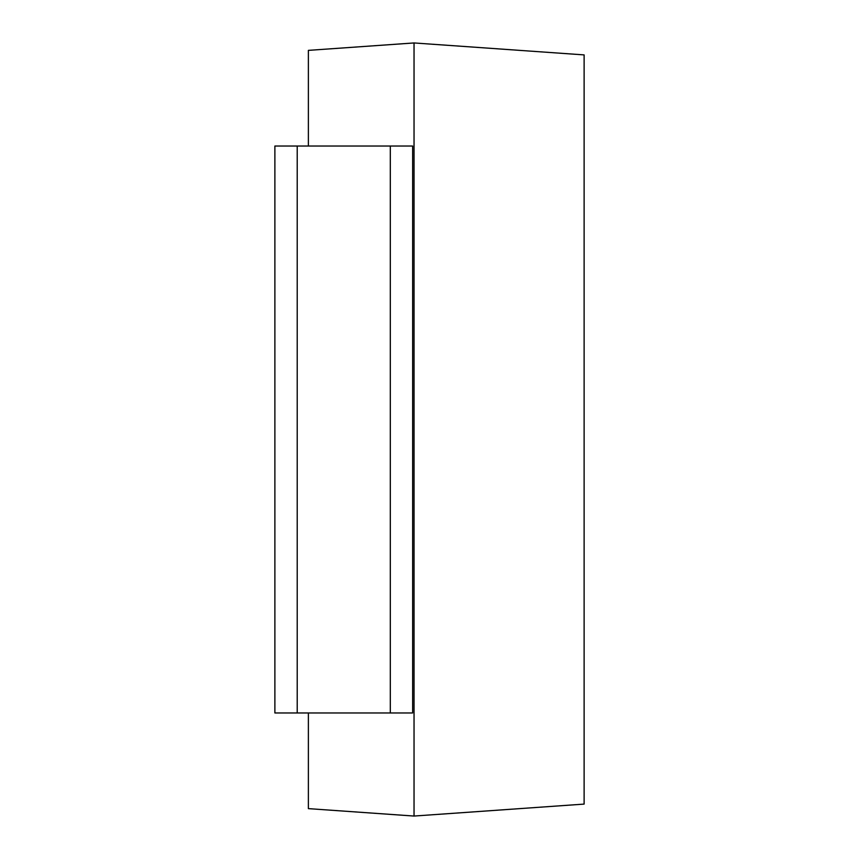 <?xml version="1.0" encoding="UTF-8"?>
<svg xmlns="http://www.w3.org/2000/svg" width="859" height="859" viewBox="0 0 859 859"><rect width="100%" height="100%" fill="white"/><g stroke="black" fill="none" stroke-linecap="round" stroke-linejoin="round"><path stroke-width="1.29" d="M390.308 712.97L274.88 712.97L274.88 146.03L412.642 146.03L412.642 712.97L390.308 712.97L390.308 146.03M308.381 146.03L308.381 50.37L414.038 42.95L414.038 816.05L584.12 804.099L584.12 54.901L414.038 42.95M308.381 712.97L308.381 808.63L414.038 816.05M297.214 712.97L297.214 146.03"/></g></svg>
